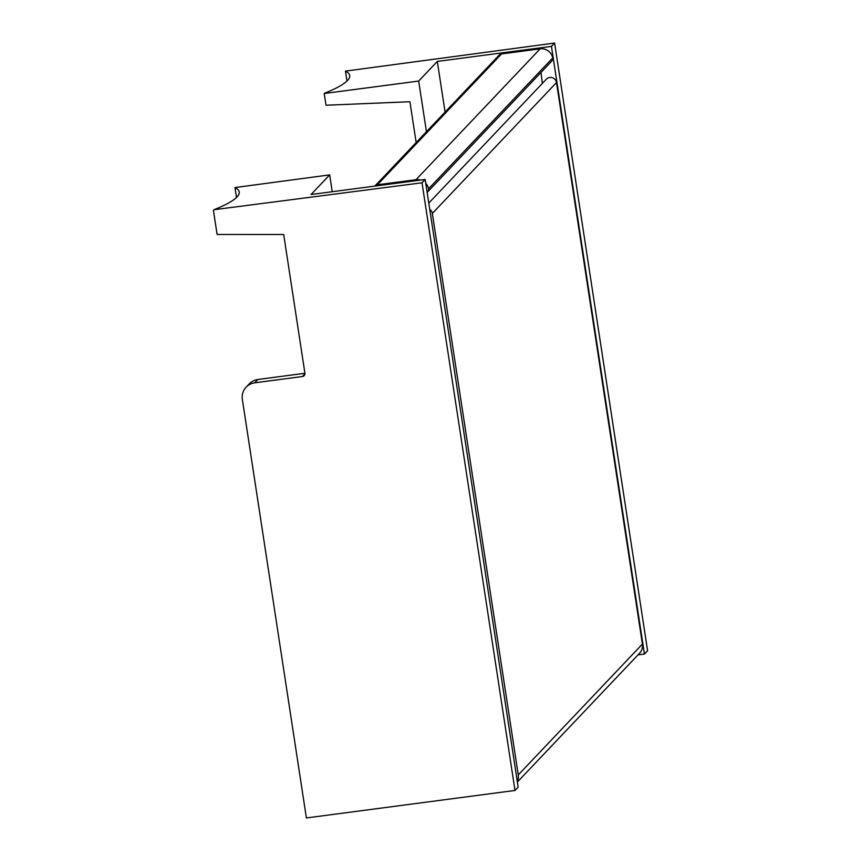 <?xml version="1.0" encoding="UTF-8"?>
<svg xmlns="http://www.w3.org/2000/svg" width="861" height="861" viewBox="0 0 861 861"><rect width="100%" height="100%" fill="white"/><g stroke="black" fill="none" stroke-linecap="round" stroke-linejoin="round"><path stroke-width="1.29" d="M517.289 781.411A11.215 10.978 -136.5 0 0 518.268 774.922L432.34 213.442A5.984 5.855 -136.5 0 0 429.747 209.341M517.386 782.025L639.594 653.219A11.215 10.978 -136.5 0 0 642.424 644.06L556.507 82.57A5.984 5.855 -136.5 0 0 546.315 79.234L428.789 203.099M542.376 83.388L540.977 72.475M427.164 192.423A4.488 4.391 -136.5 0 0 428.563 188.807A11.215 10.978 -136.5 0 0 425.764 183.285M427.4 192.186L551.557 61.314A4.488 4.391 -136.5 0 0 552.73 57.935L428.563 188.807M420.599 180.067A11.215 10.978 -136.5 0 0 415.992 179.701L377.419 184.792A4.488 4.391 -136.5 0 0 374.836 186.094L499.003 55.233A4.488 4.391 -136.5 0 1 501.586 53.92L377.419 184.792M552.73 57.935A11.215 10.978 -136.5 0 0 540.148 48.84L501.586 53.92M426.443 131.711L418.694 81.052L324.21 93.505L326.007 105.236L409.911 101.727L416.164 142.549M324.21 93.505L324.425 93.279A224.28 28.488 171.3 0 0 349.706 75.542A224.28 28.488 171.3 0 0 345.465 71.108L346.983 81.042M345.465 71.108L554.602 43.05L551.449 46.376L437.313 61.422L445.072 112.081M418.694 81.052L437.313 61.422M638.012 654.887L644.437 654.037L647.59 650.712L554.602 43.05M644.437 654.037L551.449 46.376M213.41 210.288L217.112 234.472L283.689 234.483L304.912 373.211A2.992 2.927 -136.5 0 1 302.437 376.526L254.738 382.811A14.949 14.637 -136.5 0 0 242.35 399.407L306.398 817.95L515.007 790.452L422.019 182.79L213.937 209.729A224.28 28.488 171.3 0 0 239.218 191.992A224.28 28.488 171.3 0 0 234.978 187.558L236.495 197.492M234.978 187.558L329.677 174.88L332.249 191.712M304.923 373.287L257.891 379.486A14.949 14.637 -136.5 0 0 249.313 383.834L246.138 387.181M515.007 790.452L518.161 787.126L425.173 179.465L311.047 194.511L329.677 174.88M425.173 179.465L422.019 182.79M642.424 644.06L518.268 774.922M556.507 82.57L432.34 213.442M540.148 48.84L415.992 179.701M257.891 379.486L254.738 382.811M304.945 373.889L302.437 376.526"/></g></svg>
